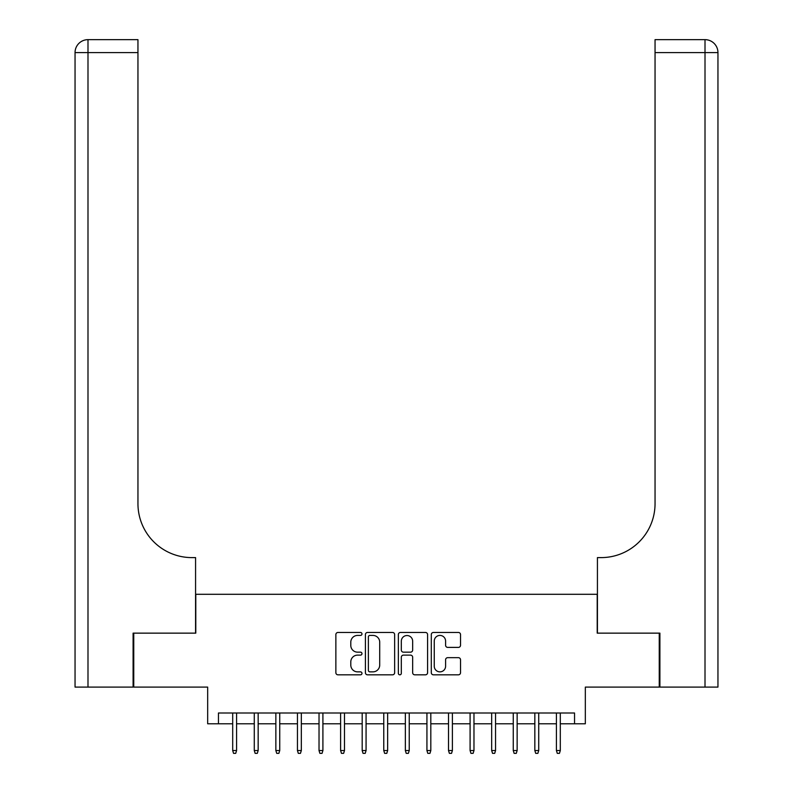 <?xml version="1.0" encoding="UTF-8"?>
<svg xmlns="http://www.w3.org/2000/svg" width="793" height="793" viewBox="0 0 793 793"><rect width="100%" height="100%" fill="white"/><g stroke="black" fill="none" stroke-linecap="round" stroke-linejoin="round"><path stroke-width="1.19" d="M361.975 633.944A1.487 1.487 0 0 0 360.488 632.457L337.977 632.457A2.121 2.121 0 0 0 335.865 634.578L335.865 672.712A2.121 2.121 0 0 0 337.977 674.823L360.488 674.823A1.487 1.487 0 0 0 361.975 673.346A1.487 1.487 0 0 0 360.488 671.859L357.574 671.859A6.78 6.78 0 0 1 350.793 665.079L350.793 661.907A6.78 6.78 0 0 1 357.574 655.127L360.488 655.127A1.487 1.487 0 0 0 361.975 653.64A1.487 1.487 0 0 0 360.488 652.163L357.574 652.163A6.78 6.78 0 0 1 350.793 645.383L350.793 642.201A6.78 6.78 0 0 1 357.574 635.421L360.488 635.421A1.487 1.487 0 0 0 361.975 633.944M458.413 647.395A2.121 2.121 0 0 0 460.525 645.274L460.525 634.578A2.121 2.121 0 0 0 458.413 632.457L433.414 632.457A2.121 2.121 0 0 0 431.293 634.578L431.293 672.712A2.121 2.121 0 0 0 433.414 674.823L458.413 674.823A2.121 2.121 0 0 0 460.525 672.712L460.525 659.786A2.121 2.121 0 0 0 458.413 657.665L447.708 657.665A2.121 2.121 0 0 0 445.597 659.786L445.597 666.199A5.67 5.67 0 0 1 439.927 671.859A5.67 5.67 0 0 1 434.257 666.199L434.257 641.091A5.67 5.67 0 0 1 439.927 635.421A5.67 5.67 0 0 1 445.597 641.091L445.597 645.274A2.121 2.121 0 0 0 447.708 647.395L458.413 647.395M218.452 723.781L218.452 712.996L574.548 712.996L574.548 723.781L585.333 723.781L585.333 687.095L659.251 687.095L659.251 633.141L597.208 633.141L597.208 594.294L195.792 594.294L195.792 633.141L133.749 633.141L133.749 687.095L207.667 687.095L207.667 723.781L232.696 723.781M394.646 634.578A2.121 2.121 0 0 0 392.525 632.457L367.536 632.457A2.121 2.121 0 0 0 365.414 634.578L365.414 672.712A2.121 2.121 0 0 0 367.536 674.823L392.525 674.823A2.121 2.121 0 0 0 394.646 672.712L394.646 634.578M400.475 632.457L425.464 632.457A2.121 2.121 0 0 1 427.586 634.578L427.586 672.712A2.121 2.121 0 0 1 425.464 674.823L414.769 674.823A2.121 2.121 0 0 1 412.657 672.712L412.657 657.248A2.121 2.121 0 0 0 410.536 655.127L403.439 655.127A2.121 2.121 0 0 0 401.317 657.248L401.317 673.346A1.487 1.487 0 0 1 399.841 674.823A1.487 1.487 0 0 1 398.354 673.346L398.354 634.578A2.121 2.121 0 0 1 400.475 632.457M236.582 723.781L254.275 723.781M258.161 723.781L275.855 723.781M279.741 723.781L297.444 723.781M301.33 723.781L319.024 723.781M322.91 723.781L340.603 723.781M344.489 723.781L362.183 723.781M366.069 723.781L383.762 723.781M387.648 723.781L405.352 723.781M409.238 723.781L426.931 723.781M430.817 723.781L448.511 723.781M452.397 723.781L470.09 723.781M473.976 723.781L491.67 723.781M495.556 723.781L513.259 723.781M517.145 723.781L534.839 723.781M538.725 723.781L556.418 723.781M560.304 723.781L574.548 723.781M369.865 635.421A1.487 1.487 0 0 0 368.378 636.908L368.378 670.382A1.487 1.487 0 0 0 369.865 671.859L372.938 671.859A6.78 6.78 0 0 0 379.708 665.079L379.708 642.201A6.78 6.78 0 0 0 372.938 635.421L369.865 635.421M412.657 641.2A5.67 5.67 0 0 0 406.987 635.53A5.67 5.67 0 0 0 401.317 641.2L401.317 650.042A2.121 2.121 0 0 0 403.439 652.163L410.536 652.163A2.121 2.121 0 0 0 412.657 650.042L412.657 641.2M232.696 750.545L233.558 753.35L235.719 753.35L236.582 750.545L232.696 750.545L232.696 712.996M236.582 750.545L236.582 712.996M133.095 633.141L195.574 633.141L195.574 557.608L191.906 557.608A53.954 53.954 0 0 1 137.952 503.654L137.952 52.596L87.993 52.596L87.993 687.095L133.095 687.095L133.095 633.141M87.993 687.095L75.048 687.095L75.048 52.596A12.946 12.946 0 0 1 87.993 39.65L137.952 39.65L137.952 52.596M191.906 557.608A53.954 53.954 0 0 1 137.952 503.654M717.952 687.095L717.952 52.596L717.952 687.095L659.905 687.095L659.905 633.141L597.426 633.141L597.426 557.608L601.094 557.608A53.954 53.954 0 0 0 655.048 503.654L655.048 39.65L705.007 39.65A12.946 12.946 0 0 1 717.952 52.596L717.952 557.608M601.094 557.608A53.954 53.954 0 0 0 655.048 503.654M717.952 52.596A12.946 12.946 0 0 0 705.007 39.65A12.946 12.946 0 0 1 717.952 52.596L655.048 52.596M254.275 750.545L255.138 753.35L257.299 753.35L258.161 750.545L254.275 750.545L254.275 712.996M258.161 750.545L258.161 712.996M275.855 750.545L276.727 753.35L278.878 753.35L279.741 750.545L275.855 750.545L275.855 712.996M279.741 750.545L279.741 712.996M297.444 750.545L298.307 753.35L300.458 753.35L301.33 750.545L297.444 750.545L297.444 712.996M301.33 750.545L301.33 712.996M319.024 750.545L319.886 753.35L322.047 753.35L322.91 750.545L319.024 750.545L319.024 712.996M322.91 750.545L322.91 712.996M340.603 750.545L341.466 753.35L343.627 753.35L344.489 750.545L340.603 750.545L340.603 712.996M344.489 750.545L344.489 712.996M362.183 750.545L363.045 753.35L365.206 753.35L366.069 750.545L362.183 750.545L362.183 712.996M366.069 750.545L366.069 712.996M383.762 750.545L384.635 753.35L386.786 753.35L387.648 750.545L383.762 750.545L383.762 712.996M387.648 750.545L387.648 712.996M405.352 750.545L406.214 753.35L408.365 753.35L409.238 750.545L405.352 750.545L405.352 712.996M409.238 750.545L409.238 712.996M426.931 750.545L427.794 753.35L429.955 753.35L430.817 750.545L426.931 750.545L426.931 712.996M430.817 750.545L430.817 712.996M448.511 750.545L449.373 753.35L451.534 753.35L452.397 750.545L448.511 750.545L448.511 712.996M452.397 750.545L452.397 712.996M470.09 750.545L470.953 753.35L473.114 753.35L473.976 750.545L470.09 750.545L470.09 712.996M473.976 750.545L473.976 712.996M491.67 750.545L492.542 753.35L494.693 753.35L495.556 750.545L491.67 750.545L491.67 712.996M495.556 750.545L495.556 712.996M513.259 750.545L514.122 753.35L516.273 753.35L517.145 750.545L513.259 750.545L513.259 712.996M517.145 750.545L517.145 712.996M534.839 750.545L535.701 753.35L537.862 753.35L538.725 750.545L534.839 750.545L534.839 712.996M538.725 750.545L538.725 712.996M556.418 750.545L557.281 753.35L559.442 753.35L560.304 750.545L556.418 750.545L556.418 712.996M560.304 750.545L560.304 712.996M75.048 52.596L87.993 52.596L87.993 39.65M705.007 687.095L705.007 39.65"/></g></svg>

